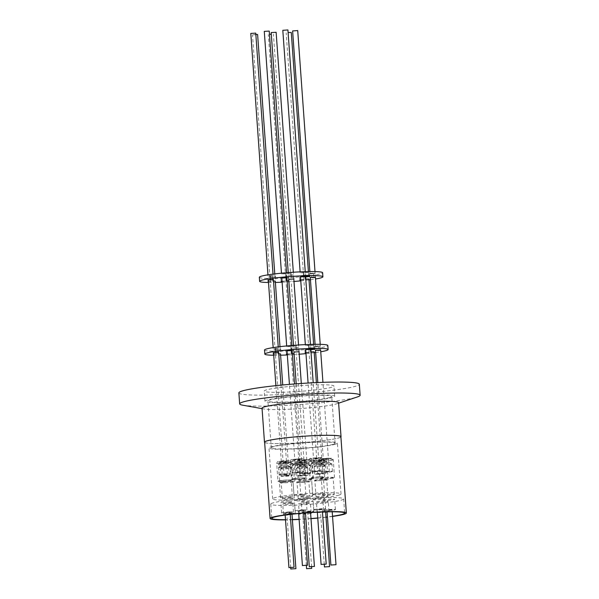 <?xml version="1.0" encoding="UTF-8"?>
<svg xmlns="http://www.w3.org/2000/svg" width="599" height="599" viewBox="0 0 599 599"><rect width="100%" height="100%" fill="white"/><g stroke="black" fill="none" stroke-linecap="round" stroke-linejoin="round"><path stroke-width="0.45" stroke-dasharray="3 2.25" d="M264.623 442.174A38.224 3.122 175.9 0 0 296.228 442.99A38.224 3.122 175.9 0 0 338.577 437.966A38.224 3.122 175.9 0 0 340.883 436.708M340.898 436.985A38.381 3.137 -4.1 0 1 338.72 437.959A38.381 3.137 -4.1 0 1 297.898 442.908A38.381 3.137 -4.1 0 1 264.646 442.451M262.033 408.166A38.381 3.137 175.9 0 0 263.942 408.99A38.381 3.137 175.9 0 0 299.687 408.608A38.381 3.137 175.9 0 0 336.279 403.936A38.381 3.137 175.9 0 0 336.825 403.763A38.381 3.137 175.9 0 0 338.592 402.678M332.535 516.248A36.539 2.988 -4.1 0 1 327.451 516.922M326.006 517.094A36.539 2.988 -4.1 0 1 317.762 517.963M310.986 518.539A36.539 2.988 -4.1 0 1 299.103 519.296M292.379 519.573A36.539 2.988 -4.1 0 1 285.498 519.707M272.964 502.913A36.539 2.988 175.9 0 0 270.755 504.118A36.539 2.988 175.9 0 0 300.968 504.897A36.539 2.988 175.9 0 0 341.437 500.09A36.539 2.988 175.9 0 0 343.646 498.892A36.539 2.988 175.9 0 0 313.434 498.113A36.539 2.988 175.9 0 0 272.964 502.913M242.662 405.179A60.387 4.934 175.9 0 0 298.908 404.58A60.387 4.934 175.9 0 0 356.48 397.227A60.387 4.934 175.9 0 0 357.341 396.957M238.874 392.884A60.387 4.934 175.9 0 0 288.8 394.179A60.387 4.934 175.9 0 0 355.694 386.235A60.387 4.934 175.9 0 0 359.333 384.251M305.468 513.133A5.938 0.487 -4.1 0 1 307.25 513.036A5.938 0.487 -4.1 0 1 310.596 513.051M310.626 513.455A5.938 0.487 -4.1 0 1 303.191 514.241A5.938 0.487 -4.1 0 1 299.298 514.062A5.938 0.487 -4.1 0 1 303.798 513.268M306.516 502.868A5.938 0.487 -4.1 0 1 310.409 503.04A5.938 0.487 -4.1 0 1 302.465 504.066A5.938 0.487 -4.1 0 1 298.572 503.894A5.938 0.487 -4.1 0 1 306.516 502.868M302.368 511.905A5.938 0.487 -4.1 0 1 308.942 511.127A5.938 0.487 -4.1 0 1 313.854 511.254A5.938 0.487 -4.1 0 1 313.494 511.449A5.938 0.487 -4.1 0 1 306.92 512.227A5.938 0.487 -4.1 0 1 302.008 512.1A5.938 0.487 -4.1 0 1 302.368 511.905M301.641 501.737A5.938 0.487 -4.1 0 1 308.215 500.951A5.938 0.487 -4.1 0 1 313.12 501.078A5.938 0.487 -4.1 0 1 312.768 501.273A5.938 0.487 -4.1 0 1 306.186 502.059A5.938 0.487 -4.1 0 1 301.282 501.932A5.938 0.487 -4.1 0 1 301.641 501.737M314.146 509.569A5.938 0.487 -4.1 0 1 320.727 508.791A5.938 0.487 -4.1 0 1 325.631 508.918A5.938 0.487 -4.1 0 1 325.272 509.113A5.938 0.487 -4.1 0 1 318.698 509.891A5.938 0.487 -4.1 0 1 313.794 509.771A5.938 0.487 -4.1 0 1 314.146 509.569M313.419 499.401A5.938 0.487 -4.1 0 1 319.993 498.615A5.938 0.487 -4.1 0 1 324.905 498.742A5.938 0.487 -4.1 0 1 324.546 498.937A5.938 0.487 -4.1 0 1 317.972 499.723A5.938 0.487 -4.1 0 1 313.06 499.596A5.938 0.487 -4.1 0 1 313.419 499.401M289.579 511.92A5.938 0.487 -4.1 0 1 293.473 512.093A5.938 0.487 -4.1 0 1 285.521 513.118A5.938 0.487 -4.1 0 1 281.627 512.946A5.938 0.487 -4.1 0 1 289.579 511.92M288.853 501.745A5.938 0.487 -4.1 0 1 292.739 501.917A5.938 0.487 -4.1 0 1 284.795 502.943A5.938 0.487 -4.1 0 1 280.901 502.771A5.938 0.487 -4.1 0 1 288.853 501.745M303.064 509.876A5.938 0.487 -4.1 0 1 306.958 510.056A5.938 0.487 -4.1 0 1 299.006 511.082A5.938 0.487 -4.1 0 1 295.112 510.902A5.938 0.487 -4.1 0 1 303.064 509.876M302.33 499.701A5.938 0.487 -4.1 0 1 306.224 499.88A5.938 0.487 -4.1 0 1 298.28 500.906A5.938 0.487 -4.1 0 1 294.386 500.727A5.938 0.487 -4.1 0 1 302.33 499.701M323.954 510.198A5.938 0.487 -4.1 0 1 330.528 509.412A5.938 0.487 -4.1 0 1 335.44 509.539A5.938 0.487 -4.1 0 1 335.081 509.734A5.938 0.487 -4.1 0 1 328.507 510.52A5.938 0.487 -4.1 0 1 323.595 510.393A5.938 0.487 -4.1 0 1 323.954 510.198M323.228 500.023A5.938 0.487 -4.1 0 1 329.802 499.237A5.938 0.487 -4.1 0 1 334.706 499.364A5.938 0.487 -4.1 0 1 334.354 499.559A5.938 0.487 -4.1 0 1 327.773 500.345A5.938 0.487 -4.1 0 1 322.868 500.217A5.938 0.487 -4.1 0 1 323.228 500.023M317.245 512.205A5.938 0.487 -4.1 0 1 317.507 512.108A5.938 0.487 -4.1 0 1 324.081 511.329A5.938 0.487 -4.1 0 1 328.986 511.456A5.938 0.487 -4.1 0 1 328.634 511.651A5.938 0.487 -4.1 0 1 327.091 511.95M316.774 501.932A5.938 0.487 -4.1 0 1 323.355 501.153A5.938 0.487 -4.1 0 1 328.259 501.281A5.938 0.487 -4.1 0 1 327.9 501.475A5.938 0.487 -4.1 0 1 321.326 502.254A5.938 0.487 -4.1 0 1 316.422 502.127A5.938 0.487 -4.1 0 1 316.774 501.932M291.443 513.321A5.938 0.487 -4.1 0 1 295.337 513.5A5.938 0.487 -4.1 0 1 287.385 514.526A5.938 0.487 -4.1 0 1 283.492 514.354A5.938 0.487 -4.1 0 1 291.443 513.321M290.71 503.153A5.938 0.487 -4.1 0 1 294.603 503.325A5.938 0.487 -4.1 0 1 286.651 504.351A5.938 0.487 -4.1 0 1 282.765 504.178A5.938 0.487 -4.1 0 1 290.71 503.153M331.861 387.216A34.952 2.86 -4.1 0 1 293.143 391.813A34.952 2.86 -4.1 0 1 264.241 391.072A34.952 2.86 -4.1 0 1 266.353 389.919A34.952 2.86 -4.1 0 1 305.071 385.322A34.952 2.86 -4.1 0 1 333.965 386.07A34.952 2.86 -4.1 0 1 331.861 387.216M332.587 397.392A34.952 2.86 -4.1 0 1 293.869 401.989A34.952 2.86 -4.1 0 1 264.975 401.24A34.952 2.86 -4.1 0 1 267.079 400.095A34.952 2.86 -4.1 0 1 305.797 395.497A34.952 2.86 -4.1 0 1 334.699 396.246A34.952 2.86 -4.1 0 1 332.587 397.392M305.49 513.41L303.82 513.568M305.535 511.778L310.484 511.494L305.535 511.778M317.313 509.442L322.262 509.157L317.313 509.442M285.154 512.617L290.103 512.34L285.154 512.617M298.639 510.58L303.588 510.296L298.639 510.58M327.121 510.063L332.071 509.779L327.121 510.063M320.667 511.98L325.624 511.696L320.667 511.98M287.018 514.024L291.968 513.74L287.018 514.024M329.809 397.511A31.987 2.613 -4.1 0 1 294.379 401.712A31.987 2.613 -4.1 0 1 267.933 401.031A31.987 2.613 -4.1 0 1 269.864 399.982A31.987 2.613 -4.1 0 1 305.295 395.774A31.987 2.613 -4.1 0 1 331.734 396.456A31.987 2.613 -4.1 0 1 329.809 397.511M333.164 444.308A31.987 2.613 -4.1 0 1 297.733 448.516A31.987 2.613 -4.1 0 1 271.287 447.835A31.987 2.613 -4.1 0 1 273.219 446.779A31.987 2.613 -4.1 0 1 308.65 442.571A31.987 2.613 -4.1 0 1 335.088 443.26A31.987 2.613 -4.1 0 1 333.164 444.308M335.32 444.218A34.285 2.8 -4.1 0 1 297.344 448.733A34.285 2.8 -4.1 0 1 268.988 448A34.285 2.8 -4.1 0 1 271.062 446.869A34.285 2.8 -4.1 0 1 309.039 442.361A34.285 2.8 -4.1 0 1 337.387 443.095A34.285 2.8 -4.1 0 1 335.32 444.218M338.967 495.096A34.285 2.8 -4.1 0 1 300.99 499.603A34.285 2.8 -4.1 0 1 272.635 498.87A34.285 2.8 -4.1 0 1 274.709 497.739A34.285 2.8 -4.1 0 1 312.685 493.232A34.285 2.8 -4.1 0 1 341.033 493.965A34.285 2.8 -4.1 0 1 338.967 495.096M306.156 497.776A5.938 0.487 -4.1 0 1 310.05 497.956A5.938 0.487 -4.1 0 1 302.098 498.982A5.938 0.487 -4.1 0 1 298.205 498.802A5.938 0.487 -4.1 0 1 306.156 497.776M300.908 482.397A5.938 0.487 175.9 0 0 308.859 481.371A5.938 0.487 175.9 0 0 304.966 481.192A5.938 0.487 175.9 0 0 297.014 482.217A5.938 0.487 175.9 0 0 300.908 482.397M301.275 496.646A5.938 0.487 -4.1 0 1 307.849 495.867A5.938 0.487 -4.1 0 1 312.76 495.994A5.938 0.487 -4.1 0 1 312.401 496.189A5.938 0.487 -4.1 0 1 305.827 496.968A5.938 0.487 -4.1 0 1 300.915 496.841A5.938 0.487 -4.1 0 1 301.275 496.646M311.188 479.297A5.938 0.487 175.9 0 0 311.547 479.103A5.938 0.487 175.9 0 0 306.636 478.975A5.938 0.487 175.9 0 0 300.062 479.754A5.938 0.487 175.9 0 0 299.702 479.949A5.938 0.487 175.9 0 0 304.614 480.076A5.938 0.487 175.9 0 0 311.188 479.297M313.052 494.31A5.938 0.487 -4.1 0 1 319.634 493.531A5.938 0.487 -4.1 0 1 324.538 493.658A5.938 0.487 -4.1 0 1 324.179 493.853A5.938 0.487 -4.1 0 1 317.605 494.632A5.938 0.487 -4.1 0 1 312.7 494.504A5.938 0.487 -4.1 0 1 313.052 494.31M322.988 477.268A5.938 0.487 175.9 0 0 323.348 477.074A5.938 0.487 175.9 0 0 318.443 476.946A5.938 0.487 175.9 0 0 311.869 477.725A5.938 0.487 175.9 0 0 311.51 477.92A5.938 0.487 175.9 0 0 316.414 478.047A5.938 0.487 175.9 0 0 322.988 477.268M288.486 496.653A5.938 0.487 -4.1 0 1 292.379 496.833A5.938 0.487 -4.1 0 1 284.428 497.859A5.938 0.487 -4.1 0 1 280.534 497.679A5.938 0.487 -4.1 0 1 288.486 496.653M283.237 481.274A5.938 0.487 175.9 0 0 291.189 480.248A5.938 0.487 175.9 0 0 287.295 480.069A5.938 0.487 175.9 0 0 279.344 481.102A5.938 0.487 175.9 0 0 283.237 481.274M301.971 494.617A5.938 0.487 -4.1 0 1 305.864 494.796A5.938 0.487 -4.1 0 1 297.913 495.822A5.938 0.487 -4.1 0 1 294.019 495.643A5.938 0.487 -4.1 0 1 301.971 494.617M296.722 479.237A5.938 0.487 175.9 0 0 304.674 478.212A5.938 0.487 175.9 0 0 300.78 478.032A5.938 0.487 175.9 0 0 292.829 479.058A5.938 0.487 175.9 0 0 296.722 479.237M322.861 494.931A5.938 0.487 -4.1 0 1 329.435 494.153A5.938 0.487 -4.1 0 1 334.347 494.28A5.938 0.487 -4.1 0 1 333.987 494.474A5.938 0.487 -4.1 0 1 327.413 495.253A5.938 0.487 -4.1 0 1 322.502 495.126A5.938 0.487 -4.1 0 1 322.861 494.931M332.797 477.89A5.938 0.487 175.9 0 0 333.156 477.695A5.938 0.487 175.9 0 0 328.245 477.568A5.938 0.487 175.9 0 0 321.67 478.346A5.938 0.487 175.9 0 0 321.311 478.541A5.938 0.487 175.9 0 0 326.223 478.668A5.938 0.487 175.9 0 0 332.797 477.89M316.414 496.848A5.938 0.487 -4.1 0 1 322.988 496.062A5.938 0.487 -4.1 0 1 327.893 496.189A5.938 0.487 -4.1 0 1 327.541 496.384A5.938 0.487 -4.1 0 1 320.959 497.17A5.938 0.487 -4.1 0 1 316.055 497.043A5.938 0.487 -4.1 0 1 316.414 496.848M326.35 479.799A5.938 0.487 175.9 0 0 326.71 479.604A5.938 0.487 175.9 0 0 321.798 479.477A5.938 0.487 175.9 0 0 315.224 480.263A5.938 0.487 175.9 0 0 314.864 480.458A5.938 0.487 175.9 0 0 319.776 480.585A5.938 0.487 175.9 0 0 326.35 479.799M290.35 498.061A5.938 0.487 -4.1 0 1 294.236 498.241A5.938 0.487 -4.1 0 1 286.292 499.267A5.938 0.487 -4.1 0 1 282.399 499.087A5.938 0.487 -4.1 0 1 290.35 498.061M285.102 482.682A5.938 0.487 175.9 0 0 293.053 481.656A5.938 0.487 175.9 0 0 289.16 481.476A5.938 0.487 175.9 0 0 281.208 482.502A5.938 0.487 175.9 0 0 285.102 482.682M305.438 481.049A7.315 0.599 -4.1 0 1 310.237 481.274A7.315 0.599 -4.1 0 1 300.436 482.539A7.315 0.599 -4.1 0 1 295.636 482.315A7.315 0.599 -4.1 0 1 305.438 481.049M298.766 479.814A7.315 0.599 -4.1 0 1 306.875 478.848A7.315 0.599 -4.1 0 1 312.925 479.005A7.315 0.599 -4.1 0 1 312.483 479.245A7.315 0.599 -4.1 0 1 304.374 480.211A7.315 0.599 -4.1 0 1 298.324 480.054A7.315 0.599 -4.1 0 1 298.766 479.814M319.933 476.759A7.315 0.599 -4.1 0 1 324.725 476.976A7.315 0.599 -4.1 0 1 314.932 478.242A7.315 0.599 -4.1 0 1 310.132 478.024A7.315 0.599 -4.1 0 1 319.933 476.759M278.408 480.96A7.315 0.599 -4.1 0 1 286.517 479.994A7.315 0.599 -4.1 0 1 292.567 480.151A7.315 0.599 -4.1 0 1 292.125 480.391A7.315 0.599 -4.1 0 1 284.016 481.356A7.315 0.599 -4.1 0 1 277.966 481.199A7.315 0.599 -4.1 0 1 278.408 480.96M291.893 478.915A7.315 0.599 -4.1 0 1 300.002 477.957A7.315 0.599 -4.1 0 1 306.052 478.114A7.315 0.599 -4.1 0 1 305.61 478.354A7.315 0.599 -4.1 0 1 297.501 479.312A7.315 0.599 -4.1 0 1 291.451 479.155A7.315 0.599 -4.1 0 1 291.893 478.915M320.375 478.406A7.315 0.599 -4.1 0 1 328.484 477.44A7.315 0.599 -4.1 0 1 334.534 477.598A7.315 0.599 -4.1 0 1 334.092 477.837A7.315 0.599 -4.1 0 1 325.983 478.803A7.315 0.599 -4.1 0 1 319.933 478.646A7.315 0.599 -4.1 0 1 320.375 478.406M323.288 479.29A7.315 0.599 -4.1 0 1 328.087 479.507A7.315 0.599 -4.1 0 1 318.286 480.772A7.315 0.599 -4.1 0 1 313.487 480.555A7.315 0.599 -4.1 0 1 323.288 479.29M280.272 482.36A7.315 0.599 -4.1 0 1 288.381 481.401A7.315 0.599 -4.1 0 1 294.431 481.559A7.315 0.599 -4.1 0 1 293.989 481.798A7.315 0.599 -4.1 0 1 285.88 482.757A7.315 0.599 -4.1 0 1 279.83 482.607A7.315 0.599 -4.1 0 1 280.272 482.36M305.018 459.673L298.819 460.421C298.017 460.848 299.567 460.945 303.461 460.721A5.78 0.472 175.9 0 0 309.661 459.972A5.78 0.472 175.9 0 0 305.018 459.673M321.798 457.726L318.017 457.584L310.289 458.609A5.78 0.472 175.9 0 0 314.071 458.752A5.78 0.472 175.9 0 0 321.798 457.726M282.249 461.005L278.46 461.567C277.779 462.054 280.13 462.091 285.513 461.679A5.78 0.472 175.9 0 0 289.302 461.118A5.78 0.472 175.9 0 0 288.089 460.721A5.78 0.472 175.9 0 0 282.249 461.005M300.676 458.677L291.945 459.53C291.144 459.837 291.848 459.965 294.057 459.927A5.78 0.472 175.9 0 0 302.787 459.081A5.78 0.472 175.9 0 0 300.676 458.677M323.872 459.373L329.72 458.864A5.78 0.472 175.9 0 0 327.825 458.205A5.78 0.472 175.9 0 0 321.977 458.714C318.982 459.201 319.619 459.418 323.872 459.373M320.33 460.167L313.981 460.923C313.591 461.342 315.089 461.447 318.466 461.237A5.78 0.472 175.9 0 0 324.815 460.474A5.78 0.472 175.9 0 0 320.33 460.167M291.084 462.548C292.117 462.188 290.994 462.061 287.722 462.166L280.399 462.952A5.78 0.472 175.9 0 0 283.769 463.334A5.78 0.472 175.9 0 0 291.084 462.548M299.335 466.426L304.479 466.134L299.335 466.426M300.646 462.735L304.202 462.271L300.646 462.735M301.844 460.294L306.793 460.017L301.844 460.294M271.025 32.653L276.132 32.286M313.824 462.136L318.975 461.836L313.824 462.136M315.134 458.437L318.698 457.973L315.134 458.437M281.485 461.44L286.434 461.163L281.485 461.44M273.541 352.841L278.647 352.482M278.048 351.95L277.794 348.319L278.355 348.408L273.249 348.775L275.862 348.378L276.139 352.167M268.322 280.085L273.429 279.726M272.792 279.194L272.53 275.562L273.137 275.652L268.03 276.019L270.733 275.615L271.003 279.396M250.652 33.492L255.751 33.125M299.859 459.201L294.715 459.493L299.859 459.201M300.136 463.064L294.985 463.356L300.136 463.064M328.342 458.684L323.198 458.976L328.342 458.684M328.619 462.548L323.475 462.84L328.619 462.548M317.185 464.667L322.329 464.375L317.185 464.667M318.488 460.968L322.052 460.511L318.488 460.968M283.349 462.847L288.299 462.563L283.349 462.847M278.737 353.814L277.951 353.859L277.659 349.786L280.212 349.816L275.113 350.183L275.712 350.003L276.004 354.069L275.405 354.249L280.504 353.882M273.526 281.058L272.657 281.111L272.365 277.038L275.001 277.06L269.894 277.427L270.546 277.24L270.838 281.305L270.186 281.493L275.293 281.126M255.848 34.457L252.508 34.899L257.615 34.532M307.272 467.841A5.683 0.464 -4.1 0 1 300.009 468.635A5.683 0.464 -4.1 0 1 296.288 468.463A5.683 0.464 -4.1 0 1 296.34 468.396A5.683 0.464 -4.1 0 1 296.632 468.276A5.683 0.464 -4.1 0 1 303.895 467.482A5.683 0.464 -4.1 0 1 307.557 467.594A5.683 0.464 -4.1 0 1 307.616 467.654A5.683 0.464 -4.1 0 1 307.272 467.841M321.768 463.544A5.683 0.464 -4.1 0 1 314.505 464.337A5.683 0.464 -4.1 0 1 310.776 464.165A5.683 0.464 -4.1 0 1 310.829 464.098A5.683 0.464 -4.1 0 1 311.121 463.985A5.683 0.464 -4.1 0 1 318.383 463.184A5.683 0.464 -4.1 0 1 322.045 463.297A5.683 0.464 -4.1 0 1 322.112 463.356A5.683 0.464 -4.1 0 1 321.768 463.544M303.087 464.682A5.683 0.464 -4.1 0 1 296.797 465.423A5.683 0.464 -4.1 0 1 292.102 465.303A5.683 0.464 -4.1 0 1 292.155 465.236A5.683 0.464 -4.1 0 1 292.447 465.116A5.683 0.464 -4.1 0 1 298.339 464.397A5.683 0.464 -4.1 0 1 303.371 464.435A5.683 0.464 -4.1 0 1 303.431 464.495A5.683 0.464 -4.1 0 1 303.087 464.682M331.576 464.165A5.683 0.464 -4.1 0 1 325.279 464.914A5.683 0.464 -4.1 0 1 320.585 464.794A5.683 0.464 -4.1 0 1 320.637 464.719A5.683 0.464 -4.1 0 1 320.929 464.607A5.683 0.464 -4.1 0 1 326.822 463.881A5.683 0.464 -4.1 0 1 331.853 463.918A5.683 0.464 -4.1 0 1 331.913 463.978A5.683 0.464 -4.1 0 1 331.576 464.165M325.122 466.074A5.683 0.464 -4.1 0 1 317.859 466.876A5.683 0.464 -4.1 0 1 314.138 466.703A5.683 0.464 -4.1 0 1 314.19 466.636A5.683 0.464 -4.1 0 1 314.475 466.516A5.683 0.464 -4.1 0 1 321.745 465.723A5.683 0.464 -4.1 0 1 325.407 465.827A5.683 0.464 -4.1 0 1 325.467 465.887A5.683 0.464 -4.1 0 1 325.122 466.074M277.659 349.786L273.092 349.891L275.712 350.003M273.616 353.904L277.951 353.859M272.365 277.038L267.858 277.127L270.546 277.24M268.397 281.141L272.657 281.111M300.541 476.063A5.683 0.464 -4.1 0 1 296.819 475.891A5.683 0.464 -4.1 0 1 304.427 474.91A5.683 0.464 -4.1 0 1 308.148 475.082A5.683 0.464 -4.1 0 1 300.541 476.063M315.037 471.765A5.683 0.464 -4.1 0 1 311.308 471.593A5.683 0.464 -4.1 0 1 318.915 470.612A5.683 0.464 -4.1 0 1 322.644 470.784A5.683 0.464 -4.1 0 1 315.037 471.765M275.862 348.378L277.794 348.319M317.934 473.824L322.883 473.539L317.934 473.824M305.902 352.512L310.986 351.86M314.161 351.838L305.924 352.826M308.919 348.049L313.869 347.764L308.919 348.049M300.691 279.755L305.775 279.104M308.949 279.082L300.713 280.077M303.708 275.293L308.657 275.008L304.809 275.607L299.56 275.907L303.708 275.293M288.097 32.511L291.271 32.481M309.121 352.242L308.829 348.176M314.58 471.286L319.529 471.009L314.58 471.286M282.81 30.317L287.917 29.95M305.625 277L304.09 276.91L303.925 272.762L300.196 272.844L305.295 272.478L305.595 276.603M310.836 349.756L309.264 349.666L309.077 345.526L305.408 345.601L310.514 345.234L310.806 349.352M298.721 347.645L293.473 347.944L298.721 347.645M299.028 351.71L293.922 352.077M264.533 350.018A31.725 2.591 175.9 0 0 290.77 350.7A31.725 2.591 175.9 0 0 325.908 346.529A31.725 2.591 175.9 0 0 327.825 345.481M300.084 475.584L305.041 475.306L300.084 475.584M287.25 353.994L292.364 353.709M294.034 353.552L287.273 354.316M291.765 353.792L291.473 349.726L296.018 349.531L286.097 350.145L291.473 349.726M282.039 281.231L287.146 280.953M288.815 280.796L282.062 281.56M286.502 281.043L286.21 276.978L290.807 276.775L280.826 277.389L286.21 276.978M269.468 34.353L271.137 34.203M324.388 471.907L329.338 471.63L324.388 471.907M320.615 349.928L319.11 350.228L320.637 350.265M315.366 346.14L320.323 345.855L318.818 346.155L320.42 346.244L315.007 346.634L316.669 346.304L315.366 346.14M315.396 277.165L313.816 277.479L315.418 277.517M310.155 273.384L315.104 273.099L313.524 273.406L315.194 273.488L309.78 273.878L311.517 273.548L310.155 273.384M292.619 30.938L297.718 30.571M320.645 350.37L315.538 350.774M315.531 350.595L316.953 350.378L316.669 346.304M295.899 472.424L300.855 472.147L295.899 472.424M292.132 350.497L287.026 350.804M292.065 350.49L291.773 346.424L286.734 346.739L291.316 346.282L291.608 350.348M286.914 277.726L281.807 278.048M286.869 277.726L286.577 273.661L281.515 273.983L286.15 273.526L286.442 277.599M264.129 31.455L269.236 31.088M291.316 346.282L296.677 345.945L291.773 346.424M303.626 472.109A5.683 0.464 -4.1 0 1 297.329 472.851A5.683 0.464 -4.1 0 1 292.634 472.731A5.683 0.464 -4.1 0 1 292.978 472.544A5.683 0.464 -4.1 0 1 299.268 471.802A5.683 0.464 -4.1 0 1 303.963 471.922A5.683 0.464 -4.1 0 1 303.626 472.109M332.108 471.593A5.683 0.464 -4.1 0 1 325.811 472.341A5.683 0.464 -4.1 0 1 321.116 472.222A5.683 0.464 -4.1 0 1 321.461 472.034A5.683 0.464 -4.1 0 1 327.75 471.286A5.683 0.464 -4.1 0 1 332.445 471.406A5.683 0.464 -4.1 0 1 332.108 471.593M318.391 474.303A5.683 0.464 -4.1 0 1 314.67 474.131A5.683 0.464 -4.1 0 1 322.277 473.15A5.683 0.464 -4.1 0 1 325.998 473.315A5.683 0.464 -4.1 0 1 318.391 474.303M270.733 275.615L272.53 275.562M303.925 279.493L303.633 275.42M293.51 274.889L288.261 275.188L293.51 274.889M293.817 278.954L288.711 279.321M259.322 277.262A31.725 2.591 175.9 0 0 285.551 277.943A31.725 2.591 175.9 0 0 320.697 273.765A31.725 2.591 175.9 0 0 322.614 272.725M315.426 277.614L310.327 278.026M310.312 277.839L311.809 277.614L311.517 273.548M286.15 273.526L291.526 273.181L286.577 273.661M313.524 273.406L313.816 277.479M285.738 277.172L286.03 281.238M268.494 282.488A31.725 2.591 175.9 0 0 275.383 282.443M282.107 282.204A31.725 2.591 175.9 0 0 293.997 281.463M300.765 280.864A31.725 2.591 175.9 0 0 309.009 279.95M310.454 279.763A31.725 2.591 175.9 0 0 315.531 279.007M305.198 272.545L309.211 272.448L303.925 272.762M304.869 275.465L305.161 279.538M318.818 346.155L319.11 350.228M316.953 350.378L315.508 350.288M311.809 277.614L310.289 277.532M290.964 349.936L291.256 354.002M273.713 355.252A31.725 2.591 175.9 0 0 280.602 355.2M287.318 354.96A31.725 2.591 175.9 0 0 299.208 354.219M305.984 353.627A31.725 2.591 175.9 0 0 314.228 352.706M315.666 352.519A31.725 2.591 175.9 0 0 320.742 351.763M310.432 345.294L314.385 345.204L309.077 345.526M309.369 349.599L305.7 349.666M304.217 276.828L300.488 276.91M310.155 348.221L310.447 352.287M270.838 281.305L268.419 281.38M276.004 354.069L273.631 354.136M325.654 512.13A5.938 0.487 -4.1 0 1 317.365 512.415M332.55 516.428A38.224 3.122 -4.1 0 1 327.466 517.087M326.021 517.251A38.224 3.122 -4.1 0 1 317.777 518.098M311.001 518.674A38.224 3.122 -4.1 0 1 299.111 519.438M292.394 519.722A38.224 3.122 -4.1 0 1 285.513 519.88M278.962 467.16A5.683 0.464 175.9 0 0 278.67 467.272A5.683 0.464 175.9 0 0 278.617 467.347A5.683 0.464 175.9 0 0 283.312 467.467A5.683 0.464 175.9 0 0 289.609 466.718A5.683 0.464 175.9 0 0 289.946 466.531A5.683 0.464 175.9 0 0 289.886 466.471A5.683 0.464 175.9 0 0 284.854 466.434A5.683 0.464 175.9 0 0 278.962 467.16M279.493 474.588A5.683 0.464 175.9 0 0 279.149 474.775A5.683 0.464 175.9 0 0 283.844 474.895A5.683 0.464 175.9 0 0 290.141 474.146A5.683 0.464 175.9 0 0 290.478 473.959A5.683 0.464 175.9 0 0 285.783 473.839A5.683 0.464 175.9 0 0 279.493 474.588M282.421 474.468L287.37 474.183L282.421 474.468M286.554 465.049L281.605 465.333L286.554 465.049M299.32 466.015A5.683 0.464 175.9 0 0 299.028 466.127A5.683 0.464 175.9 0 0 298.976 466.202A5.683 0.464 175.9 0 0 303.671 466.321A5.683 0.464 175.9 0 0 309.968 465.573A5.683 0.464 175.9 0 0 310.304 465.386A5.683 0.464 175.9 0 0 310.245 465.326A5.683 0.464 175.9 0 0 305.213 465.288A5.683 0.464 175.9 0 0 299.32 466.015M310.499 473.053A5.683 0.464 -4.1 0 1 304.21 473.802A5.683 0.464 -4.1 0 1 299.515 473.674A5.683 0.464 -4.1 0 1 299.53 473.637A5.683 0.464 -4.1 0 1 299.852 473.487A5.683 0.464 -4.1 0 1 305.917 472.753A5.683 0.464 -4.1 0 1 310.821 472.828A5.631 0.457 175.9 0 0 310.769 472.783A5.631 0.457 175.9 0 0 305.909 472.708A5.631 0.457 175.9 0 0 299.897 473.435A5.631 0.457 175.9 0 0 299.575 473.584A5.631 0.457 175.9 0 0 299.56 473.622A5.631 0.457 175.9 0 0 304.217 473.742A5.631 0.457 175.9 0 0 310.447 473A5.631 0.457 175.9 0 0 310.791 472.821A5.683 0.464 -4.1 0 1 310.844 472.866A5.683 0.464 -4.1 0 1 310.499 473.053M302.113 464.098L307.062 463.821L302.113 464.098M310.469 473.307A5.631 0.457 -4.1 0 1 304.232 474.049A5.631 0.457 -4.1 0 1 299.582 473.929A5.631 0.457 -4.1 0 1 299.919 473.742A5.631 0.457 -4.1 0 1 306.156 473A5.631 0.457 -4.1 0 1 310.814 473.12A5.631 0.457 -4.1 0 1 310.469 473.307M302.794 473.622L307.751 473.345L302.794 473.622M280.826 468.568A5.683 0.464 175.9 0 0 280.534 468.68A5.683 0.464 175.9 0 0 280.482 468.747A5.683 0.464 175.9 0 0 285.176 468.875A5.683 0.464 175.9 0 0 291.466 468.126A5.683 0.464 175.9 0 0 291.81 467.939A5.683 0.464 175.9 0 0 291.75 467.879A5.683 0.464 175.9 0 0 286.711 467.841A5.683 0.464 175.9 0 0 280.826 468.568M281.358 475.988A5.683 0.464 175.9 0 0 281.013 476.175A5.683 0.464 175.9 0 0 285.708 476.302A5.683 0.464 175.9 0 0 291.998 475.554A5.683 0.464 175.9 0 0 292.342 475.366A5.683 0.464 175.9 0 0 287.647 475.247A5.683 0.464 175.9 0 0 281.358 475.988M283.619 466.651L288.568 466.374L283.619 466.651M284.278 475.868L289.227 475.591L284.278 475.868M299.163 464.734A7.315 0.599 175.9 0 0 308.515 463.708A7.315 0.599 175.9 0 0 308.957 463.469A7.315 0.599 175.9 0 0 304.165 463.252A7.315 0.599 175.9 0 0 294.805 464.27A7.315 0.599 175.9 0 0 294.364 464.51A7.315 0.599 175.9 0 0 299.163 464.734M311.21 461.44A7.315 0.599 175.9 0 0 311.652 461.2A7.315 0.599 175.9 0 0 305.595 461.043A7.315 0.599 175.9 0 0 297.493 462.009A7.315 0.599 175.9 0 0 297.052 462.248A7.315 0.599 175.9 0 0 303.101 462.406A7.315 0.599 175.9 0 0 311.21 461.44M313.651 460.436A7.315 0.599 175.9 0 0 323.453 459.171A7.315 0.599 175.9 0 0 318.653 458.954A7.315 0.599 175.9 0 0 308.852 460.219A7.315 0.599 175.9 0 0 313.651 460.436M290.852 462.585A7.315 0.599 175.9 0 0 291.294 462.346A7.315 0.599 175.9 0 0 285.236 462.188A7.315 0.599 175.9 0 0 277.135 463.154A7.315 0.599 175.9 0 0 276.693 463.394A7.315 0.599 175.9 0 0 282.743 463.551A7.315 0.599 175.9 0 0 290.852 462.585M304.329 460.549A7.315 0.599 175.9 0 0 304.771 460.309A7.315 0.599 175.9 0 0 298.721 460.152A7.315 0.599 175.9 0 0 290.62 461.11A7.315 0.599 175.9 0 0 290.178 461.35A7.315 0.599 175.9 0 0 296.228 461.507A7.315 0.599 175.9 0 0 304.329 460.549M332.819 460.032A7.315 0.599 175.9 0 0 333.261 459.792A7.315 0.599 175.9 0 0 328.462 459.575A7.315 0.599 175.9 0 0 319.102 460.601A7.315 0.599 175.9 0 0 318.661 460.841A7.315 0.599 175.9 0 0 323.46 461.058A7.315 0.599 175.9 0 0 332.819 460.032M317.006 462.967A7.315 0.599 175.9 0 0 326.365 461.941A7.315 0.599 175.9 0 0 326.807 461.702A7.315 0.599 175.9 0 0 322.007 461.485A7.315 0.599 175.9 0 0 312.656 462.51A7.315 0.599 175.9 0 0 312.214 462.75A7.315 0.599 175.9 0 0 317.006 462.967M292.709 463.993A7.315 0.599 175.9 0 0 293.151 463.753A7.315 0.599 175.9 0 0 288.351 463.536A7.315 0.599 175.9 0 0 278.999 464.554A7.315 0.599 175.9 0 0 278.557 464.802A7.315 0.599 175.9 0 0 283.357 465.019A7.315 0.599 175.9 0 0 292.709 463.993M306.973 462.241A5.78 0.472 175.9 0 0 303.528 461.874A5.78 0.472 175.9 0 0 296.131 462.69A5.78 0.472 175.9 0 0 299.575 463.049A5.78 0.472 175.9 0 0 306.973 462.241M270.755 504.118L271.781 518.36M336.825 403.763L338.63 403.164M311.091 512.557L310.409 503.04M313.854 511.254L313.12 501.078M325.631 508.918L324.905 498.742M293.473 512.093L292.739 501.917M306.958 510.056L306.224 499.88M335.44 509.539L334.706 499.364M328.986 511.456L328.259 501.281M295.337 513.5L294.603 503.325M264.975 401.24L264.241 391.072M311.6 566.849L307.774 513.455M310.559 512.594L310.484 511.494M322.464 511.98L322.262 509.157M290.253 514.421L290.103 512.34M303.79 513.096L303.588 510.296M332.213 511.786L332.071 509.779M291.998 514.219L291.968 513.74M271.287 447.835L267.933 401.031M272.635 498.87L268.988 448M310.05 497.956L308.859 481.371M312.76 495.994L311.547 479.103M324.538 493.658L323.348 477.074M292.379 496.833L291.189 480.248M305.864 494.796L304.674 478.212M334.347 494.28L333.156 477.695M327.893 496.189L326.71 479.604M294.236 498.241L293.053 481.656M310.237 481.274L308.957 463.469C307.324 460.945 308.433 462.263 304.329 461.844L295.809 462.742C295.389 462.48 294.903 463.072 294.364 464.51L295.636 482.315M312.925 479.005L311.652 461.2C310.012 458.677 311.113 460.002 306.995 459.575L298.497 460.474C298.077 460.212 297.598 460.803 297.052 462.248L298.324 480.054M324.725 476.976L323.453 459.171C321.573 456.663 323.25 457.898 318.069 457.576C310.754 458.572 309.481 457.322 308.852 460.219L310.132 478.024M292.567 480.151L291.294 462.346C289.654 459.822 290.755 461.148 286.651 460.721L278.138 461.619C277.719 461.357 277.232 461.949 276.693 463.394L277.966 481.199M306.052 478.114L304.771 460.309C303.139 457.786 304.24 459.104 300.136 458.684L291.623 459.583C291.204 459.321 290.717 459.905 290.178 461.35L291.451 479.155M334.534 477.598L333.261 459.792C331.314 457.292 333.448 458.557 327.87 458.198C316.774 459.575 320.944 457.936 318.661 460.841L319.933 478.646M328.087 479.507L326.807 461.702C325.167 459.186 326.268 460.504 322.157 460.084L313.651 460.975C313.232 460.713 312.753 461.305 312.214 462.75L313.487 480.555M294.431 481.559L293.151 463.753C291.204 461.252 293.345 462.518 287.767 462.158C276.686 463.536 280.834 461.896 278.557 464.802L279.83 482.607M299.171 466.516L298.901 462.653M306.793 460.017L301.304 383.465M299.021 351.568L298.549 344.987M293.802 278.812L293.33 272.231M313.666 462.218L313.389 458.355M286.434 461.163L280.983 385.142M278.355 348.408L278.243 346.888M273.137 275.652L273.024 274.132M281.328 461.522L275.892 385.659M273.249 348.775L273.166 347.607M294.985 463.356L294.715 459.493M323.475 462.84L323.198 458.976M317.021 464.757L316.744 460.893M288.299 462.563L282.735 384.97M280.212 349.816L279.988 346.671M275.001 277.06L274.776 273.915M283.192 462.93L275.405 354.249M275.113 350.183L270.186 281.493M299.201 466.486L296.34 468.396M313.689 462.188L310.829 464.098M295.015 463.327L292.155 465.236M323.497 462.81L320.637 464.719M317.051 464.719L314.19 466.636M278.632 353.665L278.34 349.591M273.391 280.901L273.099 276.835M296.819 475.891L296.288 468.463M311.308 471.593L310.776 464.165M280.931 351.965L280.639 347.892M322.883 473.539L316.369 382.596M313.869 347.764L313.621 344.343M308.657 275.008L308.41 271.587M305.116 352.729L304.824 348.655M319.529 471.009L313.202 382.754M310.514 345.234L310.454 344.418M305.295 272.478L305.243 271.661M293.765 352.017L293.473 347.944M305.041 475.306L296.31 353.597M296.018 349.531L291.099 280.841M290.807 276.775L273.421 34.248M329.338 471.63L322.936 382.327M320.323 345.855L320.21 344.35M315.104 273.099L314.999 271.594M315.299 350.7L315.007 346.634M300.855 472.147L294.528 383.959M292.11 350.22L291.773 345.488M286.899 277.472L286.554 272.732M295.749 472.506L289.429 384.371M286.734 346.739L286.674 345.945M296.969 350.011L296.677 345.945M292.634 472.731L292.102 465.303M321.116 472.222L320.585 464.794M314.67 474.131L314.138 466.703M275.75 279.201L275.458 275.128M299.852 279.973L299.56 275.907M288.553 279.261L288.261 275.188M310.072 277.951L309.78 273.878M291.818 277.247L291.526 273.181M315.486 277.562L315.194 273.488M281.118 281.463L280.826 277.389M293.959 278.872L293.667 274.799M309.503 276.521L309.211 272.448M304.09 276.91L303.798 272.837M305.265 279.591L304.973 275.518M270.336 279.591L270.044 275.518M325.998 473.315L325.467 465.887M332.445 471.406L331.913 463.978M303.963 471.922L303.431 464.495M281.515 273.983L281.463 273.189M320.705 350.31L320.42 346.244M324.231 471.997L317.814 382.536M315.216 346.222L315.081 344.32M309.997 273.466L309.863 271.564M286.389 354.219L286.097 350.145M299.934 475.666L268.315 34.615M299.178 351.628L298.886 347.555M314.677 349.277L314.385 345.204M309.264 349.666L308.972 345.593M314.423 471.376L308.096 383.038M305.408 345.601L305.34 344.612M300.196 272.844L300.121 271.856M310.529 352.339L310.237 348.266M317.784 473.906L309.054 352.205M308.762 348.131L303.843 279.448M303.551 275.375L286.165 32.848M275.518 352.354L275.226 348.281M322.644 470.784L322.112 463.356M308.148 475.082L307.616 467.654M267.985 281.29L267.693 277.217M273.219 354.046L272.927 349.981M322.299 464.345L325.407 465.827M328.754 462.435L331.853 463.918M300.271 462.945L303.371 464.435M318.945 461.814L322.045 463.297M304.457 466.104L307.557 467.594M269.894 277.427L252.508 34.899M322.329 464.375L322.052 460.511M328.784 462.458L328.507 458.602M300.294 462.975L300.017 459.111M268.03 276.019L267.948 274.851M318.975 461.836L318.698 457.973M301.686 460.376L296.198 383.832M293.914 351.927L293.443 345.353M288.703 279.171L288.231 272.597M304.479 466.134L304.202 462.271M282.399 499.087L281.208 482.502M316.055 497.043L314.864 480.458M322.502 495.126L321.311 478.541M294.019 495.643L292.829 479.058M280.534 497.679L279.344 481.102M312.7 494.504L311.51 477.92M300.915 496.841L299.702 479.949M298.205 498.802L297.014 482.217M341.033 493.965L337.387 443.095M335.088 443.26L331.734 396.456M290.702 567.717L286.861 514.107M324.269 564.445L320.517 512.063M327.084 511.846L326.964 510.146M298.691 513.538L298.482 510.662M285.169 515.073L284.997 512.699M317.35 512.197L317.163 509.524M305.46 512.961L305.378 511.86M306.374 565.493L302.667 513.822M334.699 396.246L333.965 386.07M283.492 514.354L282.765 504.178M317.141 512.212L316.422 502.127M323.595 510.393L322.868 500.217M295.112 510.902L294.386 500.727M281.627 512.946L280.901 502.771M313.794 509.771L313.06 499.596M302.008 512.1L301.282 501.932M299.298 514.062L298.572 503.894M263.942 408.99L262.07 408.653M343.646 498.892L344.665 513.133M279.149 474.775L278.617 467.347M287.37 474.183L286.704 464.966M281.627 465.296L278.67 467.272M290.478 473.959L289.946 466.531M282.264 474.55L281.605 465.333M286.681 464.936L289.886 466.471M299.515 473.674L298.976 466.202M301.986 464.15L299.028 466.127M307.751 473.345L307.062 463.821M310.844 472.866L310.304 465.386M307.04 463.791L310.245 465.326M302.645 473.712L301.963 464.188M281.013 476.175L280.482 468.747M283.492 466.703L280.534 468.68M289.227 475.591L288.568 466.374M292.342 475.366L291.81 467.939M288.538 466.344L291.75 467.879M284.128 475.958L283.462 466.733"/><path stroke-width="0.9" d="M285.513 519.88A38.224 3.122 -4.1 0 1 270.097 518.479A38.224 3.122 -4.1 0 1 272.403 517.229A38.224 3.122 -4.1 0 1 314.745 512.197A38.224 3.122 -4.1 0 1 346.349 513.014A38.224 3.122 -4.1 0 1 344.043 514.271A38.224 3.122 -4.1 0 1 332.55 516.428M346.349 513.014L340.883 436.708A38.224 3.122 175.9 0 0 309.279 435.892A38.224 3.122 175.9 0 0 266.929 440.916A38.224 3.122 175.9 0 0 264.623 442.174L270.097 518.479M264.646 442.451A38.381 3.137 -4.1 0 1 264.473 442.182A38.381 3.137 -4.1 0 1 266.787 440.924A38.381 3.137 -4.1 0 1 309.301 435.877A38.381 3.137 -4.1 0 1 341.033 436.693A38.381 3.137 -4.1 0 1 340.898 436.985M341.033 436.693L338.592 402.678A38.381 3.137 175.9 0 0 306.86 401.854A38.381 3.137 175.9 0 0 264.346 406.901A38.381 3.137 175.9 0 0 262.033 408.166L264.473 442.182M285.498 519.707A36.539 2.988 -4.1 0 1 271.781 518.36A36.539 2.988 -4.1 0 1 273.983 517.162A36.539 2.988 -4.1 0 1 314.46 512.355A36.539 2.988 -4.1 0 1 344.665 513.133A36.539 2.988 -4.1 0 1 342.463 514.339A36.539 2.988 -4.1 0 1 332.535 516.248M327.451 516.922A36.539 2.988 -4.1 0 1 326.006 517.094M317.762 517.963A36.539 2.988 -4.1 0 1 310.986 518.539M299.103 519.296A36.539 2.988 -4.1 0 1 292.379 519.573M338.63 403.164L357.341 396.957A60.387 4.934 175.9 0 0 360.126 395.243A60.387 4.934 175.9 0 0 310.2 393.947A60.387 4.934 175.9 0 0 243.306 401.892A60.387 4.934 175.9 0 0 239.667 403.876A60.387 4.934 175.9 0 0 242.662 405.179L262.07 408.653M360.126 395.243L359.333 384.251A60.387 4.934 175.9 0 0 309.413 382.963A60.387 4.934 175.9 0 0 242.52 390.9A60.387 4.934 175.9 0 0 238.874 392.884L239.667 403.876M310.596 513.051A5.938 0.487 -4.1 0 1 311.143 513.216A5.938 0.487 -4.1 0 1 310.626 513.455M306.763 568.683L311.712 568.399L306.763 568.683M303.82 513.568L305.49 513.41M309.473 566.721L314.423 566.437L309.473 566.721M321.251 564.385L326.2 564.101L321.251 564.385M289.092 567.56L294.042 567.275L289.092 567.56M302.577 565.523L307.527 565.239L302.577 565.523M331.06 565.007L336.009 564.722L331.06 565.007M324.606 566.916L329.562 566.639L324.606 566.916M290.957 568.968L295.906 568.683L290.957 568.968M293.33 272.231L276.132 32.286L271.182 32.571L288.231 272.597M280.983 385.142L278.647 352.482L278.048 351.95M278.243 346.888L273.429 279.726L272.792 279.194M273.024 274.132L255.751 33.125L250.801 33.409L267.948 274.851M271.003 279.396L268.322 280.085L273.166 347.607M276.139 352.167L273.541 352.841L275.892 385.659M282.735 384.97L280.504 353.882L278.737 353.814M279.988 346.671L275.293 281.126L273.526 281.058M274.776 273.915L257.615 34.532L255.848 34.457M273.631 354.136L273.219 354.046L273.616 353.904M268.419 281.38L267.985 281.29L268.397 281.141M276.154 352.444L278.086 352.392M310.986 351.86L314.161 351.838L316.369 382.596M305.775 279.104L308.949 279.082L313.621 344.343M308.41 271.587L291.271 32.481L288.097 32.511M305.924 352.826L305.116 352.729L305.902 352.512M305.243 271.661L287.917 29.95L282.81 30.317L300.121 271.856M305.34 344.612L300.488 276.91L305.587 276.543L310.454 344.418M308.096 383.038L305.7 349.666L310.806 349.299L313.202 382.754M293.922 352.077L299.028 351.71M320.742 351.763A31.725 2.591 175.9 0 0 326.2 350.595A31.725 2.591 175.9 0 0 328.117 349.554A31.725 2.591 175.9 0 0 301.889 348.873A31.725 2.591 175.9 0 0 266.742 353.051A31.725 2.591 175.9 0 0 264.825 354.091A31.725 2.591 175.9 0 0 273.713 355.252M328.117 349.554L327.825 345.481A31.725 2.591 175.9 0 0 301.596 344.807A31.725 2.591 175.9 0 0 266.45 348.977A31.725 2.591 175.9 0 0 264.533 350.018L264.825 354.091M292.364 353.709L294.034 353.552M287.146 280.953L288.815 280.796M271.137 34.203L269.468 34.353M287.273 354.316L286.389 354.219L287.25 353.994M317.814 382.536L315.508 350.288L320.615 349.928L322.936 382.327M315.081 344.32L310.289 277.532L315.396 277.165L320.21 344.35M314.999 271.594L297.718 30.571L292.619 30.938L309.863 271.564M286.554 272.732L269.236 31.088L264.286 31.365L281.463 273.189M286.674 345.945L281.807 278.048L286.914 277.726M289.429 384.371L287.026 350.804L292.132 350.497M271.025 279.688L272.822 279.628M300.713 280.077L299.852 279.973L300.691 279.755M288.711 279.321L293.817 278.954M315.531 279.007A31.725 2.591 175.9 0 0 320.989 277.839A31.725 2.591 175.9 0 0 322.906 276.798A31.725 2.591 175.9 0 0 296.67 276.117A31.725 2.591 175.9 0 0 261.523 280.287A31.725 2.591 175.9 0 0 259.614 281.335A31.725 2.591 175.9 0 0 268.494 282.488M322.906 276.798L322.614 272.725A31.725 2.591 175.9 0 0 296.378 272.051A31.725 2.591 175.9 0 0 261.231 276.221A31.725 2.591 175.9 0 0 259.322 277.262L259.614 281.335M282.062 281.56L281.118 281.463L282.039 281.231M275.383 282.443A31.725 2.591 175.9 0 0 282.107 282.204M293.997 281.463A31.725 2.591 175.9 0 0 300.765 280.864M309.009 279.95A31.725 2.591 175.9 0 0 310.454 279.763M305.595 276.603L309.503 276.521L305.625 277M280.602 355.2A31.725 2.591 175.9 0 0 287.318 354.96M299.208 354.219A31.725 2.591 175.9 0 0 305.984 353.627M314.228 352.706A31.725 2.591 175.9 0 0 315.666 352.519M310.806 349.352L314.677 349.277L310.836 349.756M327.091 511.95A5.938 0.487 -4.1 0 1 325.654 512.13M303.798 513.268A5.938 0.487 -4.1 0 1 305.468 513.133M327.466 517.087A38.224 3.122 -4.1 0 1 326.021 517.251M317.777 518.098A38.224 3.122 -4.1 0 1 311.001 518.674M299.111 519.438A38.224 3.122 -4.1 0 1 292.394 519.722M311.143 513.216L311.091 512.557M311.712 568.399L311.6 566.849M314.423 566.437L310.559 512.594M326.2 564.101L322.464 511.98M294.042 567.275L290.253 514.421M307.527 565.239L303.79 513.096M336.009 564.722L332.213 511.786M329.562 566.639L325.631 511.875M295.906 568.683L291.998 514.219M301.304 383.465L299.021 351.568M298.549 344.987L293.802 278.812M294.528 383.959L292.11 350.22M291.773 345.488L286.899 277.472M296.198 383.832L293.914 351.927M293.443 345.353L288.703 279.171M290.8 569.05L290.702 567.717M324.456 566.998L324.269 564.445M330.903 565.089L327.084 511.846M302.42 565.606L298.691 513.538M288.935 567.642L285.169 515.073M321.101 564.468L317.35 512.197M309.316 566.804L305.46 512.961M306.606 568.765L306.374 565.493"/></g></svg>
